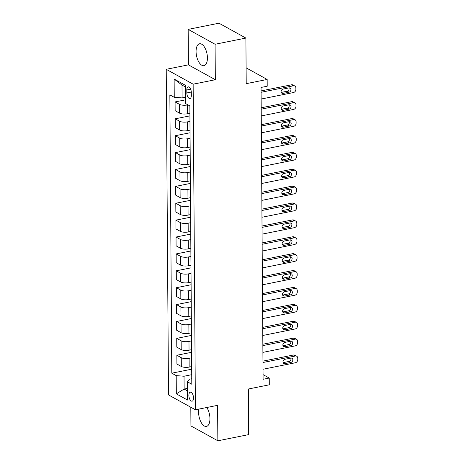 <?xml version="1.0" encoding="UTF-8"?>
<svg xmlns="http://www.w3.org/2000/svg" width="464" height="464" viewBox="0 0 464 464"><rect width="100%" height="100%" fill="white"/><g stroke="black" fill="none" stroke-linecap="round" stroke-linejoin="round"><path stroke-width="0.7" d="M198.876 409.097A11.165 5.336 -101.4 0 0 198.598 412.328A11.165 5.336 -101.4 0 0 206.468 426.41A11.165 5.336 -101.4 0 0 209.943 418.598A11.165 5.336 -101.4 0 0 206.787 407.508M207.425 57.861A11.165 5.336 -101.4 0 0 199.555 43.778A11.165 5.336 -101.4 0 0 196.075 51.591A11.165 5.336 -101.4 0 0 203.951 65.668A11.165 5.336 -101.4 0 0 207.425 57.861M193.529 397.979A4.582 2.187 -101.4 0 0 190.298 392.202A4.582 2.187 -101.4 0 0 188.871 395.403A4.582 2.187 -101.4 0 0 192.102 401.18A4.582 2.187 -101.4 0 0 193.529 397.979M190.808 407.241L190.936 425.929L217.854 440.8L248.663 434.611L248.344 389.012L269.3 384.807L269.248 378.05L263.053 374.628M166.234 69.31L168.507 394.922L195.419 409.787L193.146 84.181L166.234 69.31L188.419 64.856L215.331 79.727L215.081 44.26L188.169 29.389L188.419 64.856M188.169 29.389L218.979 23.2L245.897 38.071L246.216 83.671L267.165 79.46L246.106 67.825M215.081 44.26L245.897 38.071M267.165 79.46L267.212 86.217L261.052 87.452L263.088 379.285L269.248 378.05M186.812 89.964L186.83 92.939A4.437 2.123 -101.4 0 0 189.962 98.536A4.437 2.123 -101.4 0 0 191.342 95.433L191.319 92.458A4.437 2.123 -101.4 0 0 188.193 86.861A4.437 2.123 -101.4 0 0 186.812 89.964L190.663 89.192M185.339 86.919L182.004 85.074L182.091 97.91L174.255 97.295L169.853 94.865L171.796 373.184L191.696 369.187M174.255 97.295L174.128 79.054L185.327 85.243L185.455 103.484L189.857 105.914L191.8 384.238L187.398 381.808L187.526 400.043L176.326 393.855L176.198 375.62L171.796 373.184M215.331 79.727L193.146 84.181M217.854 440.8L217.604 405.333L195.419 409.787M187.398 381.808L189.416 379.21L191.76 378.74M187.444 388.403L184.127 389.07L187.462 390.914M185.414 97.243L182.091 97.91M187.937 104.858L187.328 104.98A5.725 1.885 179.6 0 1 179.487 104.359L175.085 101.929L185.432 99.853M189.909 113.257L187.386 113.761A5.725 1.885 179.6 0 1 179.551 113.146L175.148 110.71L175.085 101.929M189.967 121.359L187.444 121.87A5.725 1.885 179.6 0 1 179.603 121.249L175.201 118.819L189.927 115.861M190.025 130.14L187.502 130.651A5.725 1.885 179.6 0 1 179.667 130.03L175.264 127.6L175.201 118.819M190.083 138.249L187.56 138.753A5.725 1.885 179.6 0 1 179.725 138.139L175.322 135.708L190.043 132.75M190.141 147.03L187.624 147.54A5.725 1.885 179.6 0 1 179.783 146.92L175.38 144.49L175.322 135.708M190.199 155.138L187.682 155.643A5.725 1.885 179.6 0 1 179.841 155.028L175.438 152.598L190.165 149.64M190.263 163.92L187.74 164.424A5.725 1.885 179.6 0 1 179.899 163.809L175.502 161.379L175.438 152.598M190.321 172.028L187.798 172.533A5.725 1.885 179.6 0 1 179.957 171.918L175.554 169.482L190.281 166.524M190.379 180.809L187.856 181.314A5.725 1.885 179.6 0 1 180.02 180.699L175.618 178.269L175.554 169.482M190.437 188.918L187.914 189.422A5.725 1.885 179.6 0 1 180.078 188.802L175.676 186.371L190.397 183.413M190.495 197.699L187.978 198.203A5.725 1.885 179.6 0 1 180.136 197.589L175.734 195.153L175.676 186.371M190.553 205.801L188.036 206.312A5.725 1.885 179.6 0 1 180.194 205.691L175.792 203.261L190.518 200.303M190.617 214.583L188.094 215.093A5.725 1.885 179.6 0 1 180.252 214.472L175.856 212.042L175.792 203.261M190.675 222.691L188.152 223.196A5.725 1.885 179.6 0 1 180.31 222.581L175.908 220.151L190.634 217.193M190.733 231.472L188.21 231.983A5.725 1.885 179.6 0 1 180.374 231.362L175.972 228.932L175.908 220.151M190.791 239.581L188.268 240.085A5.725 1.885 179.6 0 1 180.432 239.47L176.03 237.04L190.75 234.082M190.849 248.362L188.332 248.866A5.725 1.885 179.6 0 1 180.49 248.252L176.088 245.821L176.03 237.04M190.907 256.47L188.39 256.975A5.725 1.885 179.6 0 1 180.548 256.36L176.146 253.924L190.872 250.972M190.971 265.251L188.448 265.756A5.725 1.885 179.6 0 1 180.606 265.141L176.21 262.711L176.146 253.924M191.029 273.36L188.506 273.864A5.725 1.885 179.6 0 1 180.664 273.244L176.262 270.814L190.988 267.856M191.087 282.141L188.564 282.646A5.725 1.885 179.6 0 1 180.728 282.031L176.326 279.595L176.262 270.814M191.145 290.244L188.622 290.754A5.725 1.885 179.6 0 1 180.786 290.133L176.384 287.703L191.104 284.745M191.203 299.025L188.686 299.535A5.725 1.885 179.6 0 1 180.844 298.915L176.442 296.484L176.384 287.703M191.261 307.133L188.744 307.638A5.725 1.885 179.6 0 1 180.902 307.023L176.5 304.593L191.226 301.635M191.325 315.914L188.802 316.425A5.725 1.885 179.6 0 1 180.96 315.804L176.564 313.374L176.5 304.593M191.383 324.023L188.86 324.527A5.725 1.885 179.6 0 1 181.018 323.913L176.616 321.482L191.342 318.524M191.441 332.804L188.918 333.309A5.725 1.885 179.6 0 1 181.082 332.694L176.68 330.264L176.616 321.482M191.499 340.912L188.976 341.417A5.725 1.885 179.6 0 1 181.14 340.802L176.738 338.366L191.458 335.414M191.557 349.694L189.039 350.198A5.725 1.885 179.6 0 1 181.198 349.583L176.796 347.153L176.738 338.366M191.615 357.802L189.097 358.307A5.725 1.885 179.6 0 1 181.256 357.686L176.854 355.256L191.58 352.298M191.678 366.583L189.155 367.088A5.725 1.885 179.6 0 1 181.314 366.473L176.917 364.037L176.854 355.256M191.736 374.686L184.034 376.234L184.127 389.07L176.326 393.855M176.198 375.62L184.034 376.234M182.004 85.074L174.128 79.054M261.087 92.284L293.387 85.799A2.865 2.332 118.9 0 1 294.791 85.991A2.865 2.332 118.9 0 1 295.87 88.003L295.881 89.355A2.865 2.332 118.9 0 1 293.434 92.551L261.133 99.041M294.791 85.991L292.975 84.987A2.865 2.332 -61.1 0 0 291.572 84.79L261.075 90.915M288.962 87.905A2.291 1.862 -61.1 0 1 290.081 88.061A2.291 1.862 -61.1 0 1 290.864 90.329A2.291 1.862 -61.1 0 1 288.991 92.226L283.075 93.415A2.291 1.862 -61.1 0 1 281.95 93.258A2.291 1.862 -61.1 0 1 281.172 90.99A2.291 1.862 -61.1 0 1 283.046 89.094L288.962 87.905M288.985 87.899A2.291 1.862 -61.1 0 1 287.17 91.222L281.254 92.411A2.291 1.862 -61.1 0 1 281.23 92.417L283.075 93.415M261.203 109.173L293.509 102.683A2.865 2.332 118.9 0 1 294.907 102.88A2.865 2.332 118.9 0 1 295.991 104.893L295.997 106.244A2.865 2.332 118.9 0 1 293.555 109.44L261.249 115.93M294.907 102.88L293.091 101.877A2.865 2.332 -61.1 0 0 291.688 101.68L261.191 107.805M289.078 104.794A2.291 1.862 -61.1 0 1 290.203 104.951A2.291 1.862 -61.1 0 1 290.98 107.219A2.291 1.862 -61.1 0 1 289.107 109.115L283.191 110.304A2.291 1.862 -61.1 0 1 282.071 110.148A2.291 1.862 -61.1 0 1 281.288 107.88A2.291 1.862 -61.1 0 1 283.162 105.978L289.078 104.794M289.101 104.789A2.291 1.862 -61.1 0 1 287.291 108.112L281.375 109.301A2.291 1.862 -61.1 0 1 281.346 109.307M261.319 126.063L293.625 119.573A2.865 2.332 118.9 0 1 295.029 119.77A2.865 2.332 118.9 0 1 296.107 121.783L296.119 123.134A2.865 2.332 118.9 0 1 293.671 126.33L261.365 132.82M295.029 119.77L293.207 118.767A2.865 2.332 -61.1 0 0 291.804 118.569L261.313 124.694M289.194 121.678A2.291 1.862 -61.1 0 1 290.319 121.841A2.291 1.862 -61.1 0 1 291.096 124.108A2.291 1.862 -61.1 0 1 289.229 126.005L283.313 127.194A2.291 1.862 -61.1 0 1 282.187 127.037A2.291 1.862 -61.1 0 1 281.41 124.764A2.291 1.862 -61.1 0 1 283.278 122.867L289.194 121.678M289.223 121.678A2.291 1.862 -61.1 0 1 287.407 125.002L281.491 126.185A2.291 1.862 -61.1 0 1 281.468 126.191M261.435 142.953L293.741 136.462A2.865 2.332 118.9 0 1 295.145 136.66A2.865 2.332 118.9 0 1 296.223 138.666L296.235 140.018A2.865 2.332 118.9 0 1 293.787 143.219L261.487 149.704M295.145 136.66L293.329 135.656A2.865 2.332 -61.1 0 0 291.926 135.459L261.429 141.584M289.316 138.568A2.291 1.862 -61.1 0 1 290.435 138.724A2.291 1.862 -61.1 0 1 291.218 140.998A2.291 1.862 -61.1 0 1 289.345 142.895L283.429 144.084A2.291 1.862 -61.1 0 1 282.303 143.921A2.291 1.862 -61.1 0 1 281.526 141.653A2.291 1.862 -61.1 0 1 283.4 139.757L289.316 138.568M289.339 138.562A2.291 1.862 -61.1 0 1 287.523 141.885L281.607 143.074A2.291 1.862 -61.1 0 1 281.584 143.08M261.557 159.836L293.857 153.352A2.865 2.332 118.9 0 1 295.261 153.549A2.865 2.332 118.9 0 1 296.345 155.556L296.351 156.907A2.865 2.332 118.9 0 1 293.909 160.103L261.603 166.593M295.261 153.549L293.445 152.54A2.865 2.332 -61.1 0 0 292.042 152.343L261.545 158.473M289.432 155.457A2.291 1.862 -61.1 0 1 290.551 155.614A2.291 1.862 -61.1 0 1 291.334 157.882A2.291 1.862 -61.1 0 1 289.461 159.778L283.545 160.967A2.291 1.862 -61.1 0 1 282.425 160.811A2.291 1.862 -61.1 0 1 281.642 158.543A2.291 1.862 -61.1 0 1 283.516 156.646L289.432 155.457M289.455 155.452A2.291 1.862 -61.1 0 1 287.645 158.775L281.729 159.964A2.291 1.862 -61.1 0 1 281.7 159.97M261.673 176.726L293.979 170.242A2.865 2.332 118.9 0 1 295.382 170.433A2.865 2.332 118.9 0 1 296.461 172.446L296.473 173.797A2.865 2.332 118.9 0 1 294.025 176.993L261.719 183.483M295.382 170.433L293.561 169.43A2.865 2.332 -61.1 0 0 292.158 169.232L261.667 175.357M289.548 172.347A2.291 1.862 -61.1 0 1 290.673 172.504A2.291 1.862 -61.1 0 1 291.45 174.771A2.291 1.862 -61.1 0 1 289.582 176.668L283.666 177.857A2.291 1.862 -61.1 0 1 282.541 177.7A2.291 1.862 -61.1 0 1 281.764 175.433A2.291 1.862 -61.1 0 1 283.632 173.536L289.548 172.347M289.577 172.341A2.291 1.862 -61.1 0 1 287.761 175.665L281.845 176.854A2.291 1.862 -61.1 0 1 281.822 176.859M261.789 193.616L294.095 187.125A2.865 2.332 118.9 0 1 295.498 187.323A2.865 2.332 118.9 0 1 296.577 189.335L296.589 190.687A2.865 2.332 118.9 0 1 294.141 193.882L261.841 200.373M295.498 187.323L293.677 186.319A2.865 2.332 -61.1 0 0 292.279 186.122L261.783 192.247M289.669 189.237A2.291 1.862 -61.1 0 1 290.789 189.393A2.291 1.862 -61.1 0 1 291.572 191.661A2.291 1.862 -61.1 0 1 289.698 193.558L283.782 194.747A2.291 1.862 -61.1 0 1 282.657 194.59A2.291 1.862 -61.1 0 1 281.88 192.322A2.291 1.862 -61.1 0 1 283.753 190.426L289.669 189.237A2.291 1.862 -61.1 0 1 287.877 192.554L281.961 193.743A2.291 1.862 -61.1 0 1 281.938 193.749M261.911 210.505L294.211 204.015A2.865 2.332 118.9 0 1 295.614 204.212A2.865 2.332 118.9 0 1 296.699 206.225L296.705 207.576A2.865 2.332 118.9 0 1 294.263 210.772L261.957 217.262M295.614 204.212L293.799 203.209A2.865 2.332 -61.1 0 0 292.395 203.012L261.899 209.136M289.785 206.12A2.291 1.862 -61.1 0 1 290.905 206.283A2.291 1.862 -61.1 0 1 291.688 208.551A2.291 1.862 -61.1 0 1 289.814 210.447L283.898 211.636A2.291 1.862 -61.1 0 1 282.779 211.48A2.291 1.862 -61.1 0 1 281.996 209.206A2.291 1.862 -61.1 0 1 283.869 207.309L289.785 206.12A2.291 1.862 -61.1 0 1 287.999 209.444L282.083 210.633A2.291 1.862 -61.1 0 1 282.054 210.633M262.027 227.395L294.333 220.905A2.865 2.332 118.9 0 1 295.736 221.102A2.865 2.332 118.9 0 1 296.815 223.109L296.827 224.46A2.865 2.332 118.9 0 1 294.379 227.662L262.073 234.146M295.736 221.102L293.915 220.098A2.865 2.332 -61.1 0 0 292.511 219.901L262.015 226.026M289.901 223.01A2.291 1.862 -61.1 0 1 291.027 223.167A2.291 1.862 -61.1 0 1 291.804 225.44A2.291 1.862 -61.1 0 1 289.93 227.337L284.02 228.526A2.291 1.862 -61.1 0 1 282.895 228.363A2.291 1.862 -61.1 0 1 282.118 226.096A2.291 1.862 -61.1 0 1 283.985 224.199L289.901 223.01M289.93 223.004A2.291 1.862 -61.1 0 1 288.115 226.328L282.199 227.517A2.291 1.862 -61.1 0 1 282.176 227.522M262.143 244.279L294.449 237.794A2.865 2.332 118.9 0 1 295.852 237.991A2.865 2.332 118.9 0 1 296.931 239.998L296.943 241.35A2.865 2.332 118.9 0 1 294.495 244.545L262.195 251.036M295.852 237.991L294.031 236.982A2.865 2.332 -61.1 0 0 292.633 236.791L262.137 242.916M290.023 239.9A2.291 1.862 -61.1 0 1 291.143 240.056A2.291 1.862 -61.1 0 1 291.926 242.324A2.291 1.862 -61.1 0 1 290.052 244.221L284.136 245.41A2.291 1.862 -61.1 0 1 283.011 245.253A2.291 1.862 -61.1 0 1 282.234 242.985A2.291 1.862 -61.1 0 1 284.107 241.089L290.023 239.9M290.046 239.894A2.291 1.862 -61.1 0 1 288.231 243.217L282.315 244.406A2.291 1.862 -61.1 0 1 282.292 244.412M262.264 261.168L294.565 254.684A2.865 2.332 118.9 0 1 295.968 254.875A2.865 2.332 118.9 0 1 297.053 256.888L297.059 258.239A2.865 2.332 118.9 0 1 294.617 261.435L262.311 267.925M295.968 254.875L294.153 253.872A2.865 2.332 -61.1 0 0 292.749 253.675L262.253 259.799M290.139 256.789A2.291 1.862 -61.1 0 1 291.259 256.946A2.291 1.862 -61.1 0 1 292.042 259.214A2.291 1.862 -61.1 0 1 290.168 261.11L284.252 262.299A2.291 1.862 -61.1 0 1 283.133 262.143A2.291 1.862 -61.1 0 1 282.35 259.875A2.291 1.862 -61.1 0 1 284.223 257.978L290.139 256.789M290.162 256.783A2.291 1.862 -61.1 0 1 288.353 260.107L282.437 261.296A2.291 1.862 -61.1 0 1 282.408 261.302M262.38 278.058L294.686 271.568A2.865 2.332 118.9 0 1 296.09 271.765A2.865 2.332 118.9 0 1 297.169 273.777L297.18 275.129A2.865 2.332 118.9 0 1 294.733 278.325L262.427 284.815M296.09 271.765L294.269 270.761A2.865 2.332 -61.1 0 0 292.865 270.564L262.369 276.689M290.255 273.679A2.291 1.862 -61.1 0 1 291.38 273.835A2.291 1.862 -61.1 0 1 292.158 276.103A2.291 1.862 -61.1 0 1 290.284 278L284.374 279.189A2.291 1.862 -61.1 0 1 283.249 279.032A2.291 1.862 -61.1 0 1 282.472 276.764A2.291 1.862 -61.1 0 1 284.339 274.868L290.255 273.679M290.284 273.673A2.291 1.862 -61.1 0 1 288.469 276.996L282.553 278.185A2.291 1.862 -61.1 0 1 282.53 278.191M262.496 294.947L294.802 288.457A2.865 2.332 118.9 0 1 296.206 288.654A2.865 2.332 118.9 0 1 297.285 290.667L297.296 292.018A2.865 2.332 118.9 0 1 294.849 295.214L262.549 301.704M296.206 288.654L294.385 287.651A2.865 2.332 -61.1 0 0 292.987 287.454L262.491 293.579M290.377 290.563A2.291 1.862 -61.1 0 1 291.496 290.725A2.291 1.862 -61.1 0 1 292.279 292.993A2.291 1.862 -61.1 0 1 290.406 294.889L284.49 296.078A2.291 1.862 -61.1 0 1 283.365 295.922A2.291 1.862 -61.1 0 1 282.588 293.648A2.291 1.862 -61.1 0 1 284.461 291.752L290.377 290.563M290.4 290.563A2.291 1.862 -61.1 0 1 288.585 293.886L282.669 295.075A2.291 1.862 -61.1 0 1 282.646 295.075M262.618 311.837L294.918 305.347A2.865 2.332 118.9 0 1 296.322 305.544A2.865 2.332 118.9 0 1 297.407 307.551L297.412 308.902A2.865 2.332 118.9 0 1 294.971 312.104L262.665 318.588M296.322 305.544L294.507 304.541A2.865 2.332 -61.1 0 0 293.103 304.343L262.607 310.468M290.493 307.452A2.291 1.862 -61.1 0 1 291.612 307.609A2.291 1.862 -61.1 0 1 292.395 309.882A2.291 1.862 -61.1 0 1 290.522 311.779L284.606 312.968A2.291 1.862 -61.1 0 1 283.487 312.806A2.291 1.862 -61.1 0 1 282.704 310.538A2.291 1.862 -61.1 0 1 284.577 308.641L290.493 307.452M290.516 307.446A2.291 1.862 -61.1 0 1 288.707 310.77L282.791 311.959A2.291 1.862 -61.1 0 1 282.762 311.965M262.734 328.721L295.04 322.236A2.865 2.332 118.9 0 1 296.444 322.434A2.865 2.332 118.9 0 1 297.523 324.44L297.534 325.792A2.865 2.332 118.9 0 1 295.087 328.988L262.781 335.478M296.444 322.434L294.623 321.424A2.865 2.332 -61.1 0 0 293.219 321.233L262.723 327.358M290.609 324.342A2.291 1.862 -61.1 0 1 291.734 324.498A2.291 1.862 -61.1 0 1 292.511 326.766A2.291 1.862 -61.1 0 1 290.638 328.663L284.728 329.852A2.291 1.862 -61.1 0 1 283.603 329.695A2.291 1.862 -61.1 0 1 282.825 327.427A2.291 1.862 -61.1 0 1 284.693 325.531L290.609 324.342M290.638 324.336A2.291 1.862 -61.1 0 1 288.823 327.659L282.907 328.848A2.291 1.862 -61.1 0 1 282.883 328.854L284.728 329.852M262.85 345.61L295.156 339.126A2.865 2.332 118.9 0 1 296.56 339.323A2.865 2.332 118.9 0 1 297.639 341.33L297.65 342.681A2.865 2.332 118.9 0 1 295.203 345.877L262.902 352.367M296.56 339.323L294.739 338.314A2.865 2.332 -61.1 0 0 293.341 338.117L262.844 344.242M290.731 341.231A2.291 1.862 -61.1 0 1 291.85 341.388A2.291 1.862 -61.1 0 1 292.633 343.656A2.291 1.862 -61.1 0 1 290.76 345.552L284.844 346.741A2.291 1.862 -61.1 0 1 283.719 346.585A2.291 1.862 -61.1 0 1 282.941 344.317A2.291 1.862 -61.1 0 1 284.815 342.42L290.731 341.231M290.754 341.226A2.291 1.862 -61.1 0 1 288.939 344.549L283.023 345.738A2.291 1.862 -61.1 0 1 282.999 345.744L284.844 346.741M262.972 362.5L295.272 356.01A2.865 2.332 118.9 0 1 296.676 356.207A2.865 2.332 118.9 0 1 297.76 358.22L297.766 359.571A2.865 2.332 118.9 0 1 295.324 362.767L263.018 369.257M296.676 356.207L294.86 355.204A2.865 2.332 -61.1 0 0 293.457 355.006L262.96 361.131M290.847 358.121A2.291 1.862 -61.1 0 1 291.966 358.278A2.291 1.862 -61.1 0 1 292.749 360.545A2.291 1.862 -61.1 0 1 290.876 362.442L284.96 363.631A2.291 1.862 -61.1 0 1 283.84 363.474A2.291 1.862 -61.1 0 1 283.057 361.207A2.291 1.862 -61.1 0 1 284.931 359.31L290.847 358.121M290.87 358.115A2.291 1.862 -61.1 0 1 289.06 361.439L283.144 362.628A2.291 1.862 -61.1 0 1 283.115 362.633M187.386 113.761L187.328 104.98M187.502 130.651L187.444 121.87M187.624 147.54L187.56 138.753M187.74 164.424L187.682 155.643M187.856 181.314L187.798 172.533M187.978 198.203L187.914 189.422M188.094 215.093L188.036 206.312M188.21 231.983L188.152 223.196M188.332 248.866L188.268 240.085M188.448 265.756L188.39 256.975M188.564 282.646L188.506 273.864M188.686 299.535L188.622 290.754M188.802 316.425L188.744 307.638M188.918 333.309L188.86 324.527M189.039 350.198L188.976 341.417M189.155 367.088L189.097 358.307M179.551 113.146L179.487 104.359M179.667 130.03L179.603 121.249M179.783 146.92L179.725 138.139M179.899 163.809L179.841 155.028M180.02 180.699L179.957 171.918M180.136 197.589L180.078 188.802M180.252 214.472L180.194 205.691M180.374 231.362L180.31 222.581M180.49 248.252L180.432 239.47M180.606 265.141L180.548 256.36M180.728 282.031L180.664 273.244M180.844 298.915L180.786 290.133M180.96 315.804L180.902 307.023M181.082 332.694L181.018 323.913M181.198 349.583L181.14 340.802M181.314 366.473L181.256 357.686M191.307 92.04L186.83 92.939M291.572 84.79L293.387 85.799M288.991 92.226L287.17 91.222M291.688 101.68L293.509 102.683M289.107 109.115L287.291 108.112M283.191 110.304L281.375 109.301M291.804 118.569L293.625 119.573M289.229 126.005L287.407 125.002M283.313 127.194L281.491 126.185M291.926 135.459L293.741 136.462M289.345 142.895L287.523 141.885M283.429 144.084L281.607 143.074M292.042 152.343L293.857 153.352M289.461 159.778L287.645 158.775M283.545 160.967L281.729 159.964M292.158 169.232L293.979 170.242M289.582 176.668L287.761 175.665M283.666 177.857L281.845 176.854M292.279 186.122L294.095 187.125M289.698 193.558L287.877 192.554M283.782 194.747L281.961 193.743M292.395 203.012L294.211 204.015M289.814 210.447L287.999 209.444M283.898 211.636L282.083 210.633M292.511 219.901L294.333 220.905M289.93 227.337L288.115 226.328M284.02 228.526L282.199 227.517M292.633 236.791L294.449 237.794M290.052 244.221L288.231 243.217M284.136 245.41L282.315 244.406M292.749 253.675L294.565 254.684M290.168 261.11L288.353 260.107M284.252 262.299L282.437 261.296M292.865 270.564L294.686 271.568M290.284 278L288.469 276.996M284.374 279.189L282.553 278.185M292.987 287.454L294.802 288.457M290.406 294.889L288.585 293.886M284.49 296.078L282.669 295.075M293.103 304.343L294.918 305.347M290.522 311.779L288.707 310.77M284.606 312.968L282.791 311.959M293.219 321.233L295.04 322.236M290.638 328.663L288.823 327.659M293.341 338.117L295.156 339.126M290.76 345.552L288.939 344.549M293.457 355.006L295.272 356.01M290.876 362.442L289.06 361.439M284.96 363.631L283.144 362.628"/></g></svg>
